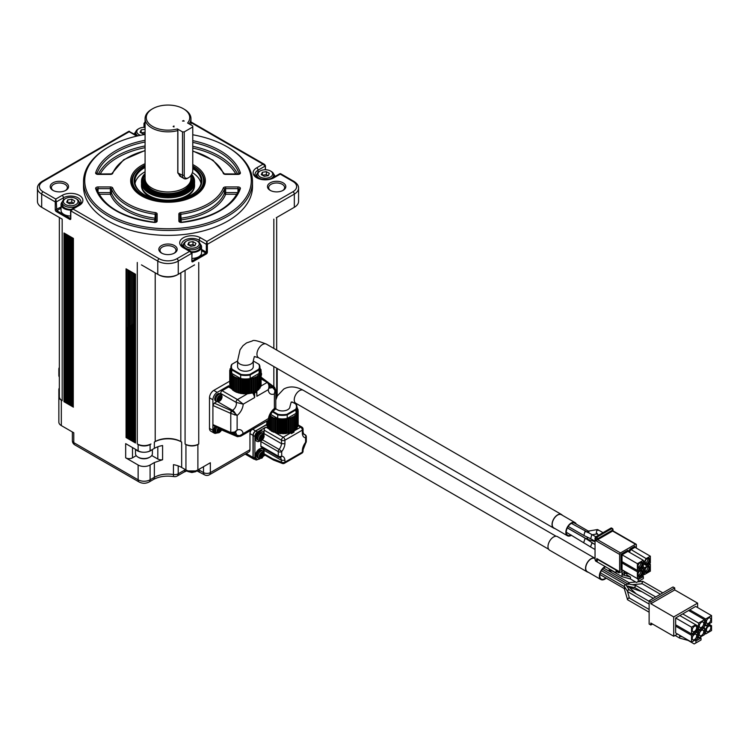 <?xml version="1.0" encoding="UTF-8"?>
<svg xmlns="http://www.w3.org/2000/svg" width="749" height="749" viewBox="0 0 749 749"><rect width="100%" height="100%" fill="white"/><g stroke="black" fill="none" stroke-linecap="round" stroke-linejoin="round"><path stroke-width="1.12" d="M280.613 173.684L279.883 173.684L280.248 174.133L280.613 173.684L293.926 181.38C297.147 183.477 298.701 185.743 298.57 188.177A14.484 8.361 -0 0 1 294.329 194.085L207.361 244.296L206.846 241.44L206.331 244.296L207.361 244.296L207.361 252.179L206.331 252.179L205.825 253.068L201.565 250.615M298.57 188.177L298.57 201.378A14.484 8.361 180 0 1 294.329 207.295L293.477 207.782A13.276 7.668 -0 0 0 293.496 207.773M276.297 217.706L294.329 207.295L294.329 194.085A1.929 1.114 60 0 0 292.962 191.725A12.555 7.247 180 0 0 292.962 181.473A1.929 1.114 -60 0 1 293.926 181.38M161.522 253.059A9.175 5.299 -0 0 0 174.498 253.059A9.175 5.299 -0 0 0 174.498 245.569A9.175 5.299 -0 0 0 161.522 245.569A9.175 5.299 -0 0 0 161.522 253.059L161.522 253.059M52.889 190.34L52.889 190.34A9.175 5.299 180 0 1 52.889 182.85A9.175 5.299 180 0 1 65.865 182.85A9.175 5.299 180 0 1 65.865 190.34A9.175 5.299 180 0 1 52.889 190.34M270.155 190.34A9.175 5.299 -0 0 0 283.131 190.34A9.175 5.299 -0 0 0 283.131 182.85A9.175 5.299 -0 0 0 270.155 182.85A9.175 5.299 -0 0 0 270.155 190.34L270.155 190.34M252.507 181.67L252.507 186.595A84.497 48.779 180 0 1 200.348 231.666A84.497 48.779 180 0 1 108.268 221.086A84.497 48.779 180 0 1 83.523 186.595L83.523 181.67A84.497 48.779 0 0 0 108.268 216.161A84.497 48.779 0 0 0 200.348 226.741A84.497 48.779 0 0 0 252.507 181.67A84.497 48.779 0 0 0 227.762 147.178A84.497 48.779 0 0 0 227.752 147.178L226.9 146.682A83.289 48.086 180 0 1 226.9 214.682A83.289 48.086 180 0 1 109.12 214.682A83.289 48.086 180 0 1 109.12 146.682A83.289 48.086 180 0 1 145.081 134.455M109.12 146.682L108.268 147.178A84.497 48.779 0 0 0 83.523 181.67M192.765 134.773A83.289 48.086 180 0 1 226.9 146.682L227.762 147.178M174.04 253.302A7.967 4.597 -0 0 0 175.978 250.297A7.967 4.597 -0 0 0 168.01 245.7A7.967 4.597 -0 0 0 160.043 250.297A7.967 4.597 -0 0 0 161.981 253.302M282.673 190.583A7.967 4.597 -0 0 0 284.611 187.578A7.967 4.597 -0 0 0 276.643 182.981A7.967 4.597 -0 0 0 268.676 187.578A7.967 4.597 -0 0 0 270.614 190.583M53.348 190.583A7.967 4.597 180 0 1 51.409 187.578A7.967 4.597 180 0 1 59.377 182.981A7.967 4.597 180 0 1 67.344 187.578A7.967 4.597 180 0 1 65.406 190.583M136.88 136.084A12.19 7.041 180 0 1 135.494 135.4L129.174 131.749L43.058 181.473A1.929 1.114 60 0 0 42.094 181.38L128.819 131.309L137.676 135.906M72.372 431.967L72.372 440.674A4.831 2.79 0 0 0 73.786 442.64L73.786 432.782L61.324 425.591A8.445 4.878 180 0 1 58.853 422.146L58.853 396.717A8.445 4.878 180 0 0 61.324 400.163L62.176 400.659L62.176 219.12L41.691 207.295A14.484 8.361 180 0 1 37.45 201.378L37.45 188.177A14.484 8.361 180 0 0 41.691 194.085A1.929 1.114 -60 0 1 43.058 191.725L55.772 199.065L62.092 195.414A12.19 7.041 180 0 1 79.328 195.414A12.19 7.041 180 0 1 79.328 205.366L73.018 209.018L159.134 258.733A12.555 7.247 0 0 0 176.886 258.733L189.609 251.392L183.29 247.75A1.929 1.114 -60 0 1 184.254 247.657C181.941 245.7 181.08 244.605 181.651 244.352A10.261 5.926 180 0 1 187.98 238.875A10.261 5.926 180 0 1 199.168 240.157A1.929 1.114 -60 0 1 200.526 237.798A12.19 7.041 0 0 0 183.29 237.798A12.19 7.041 0 0 0 183.29 247.75M145.081 122.293L143.986 123.37L145.081 121.918M41.691 207.295L41.691 194.085L55.267 201.921L55.772 199.065L56.287 201.921L55.267 201.921L55.267 209.804A1.451 0.833 -120 0 0 56.287 211.583L56.802 210.694L56.287 201.921L63.459 197.783L63.459 199.992M145.081 121.937L143.986 123.37L143.986 127.377M292.962 181.473L280.248 174.133L273.928 177.775A12.19 7.041 180 0 1 256.692 177.775A12.19 7.041 180 0 1 256.692 167.823L263.002 164.171L264.575 164.424L265.436 165.754L265.23 169.751M70.799 210.3L71.445 209.271L73.018 209.018L70.799 210.89L70.799 210.3M190.948 122.574L263.002 164.171L265.23 166.044L258.059 170.192A10.261 5.926 -0 0 0 255.053 174.377C253.789 175.163 255.812 176.708 261.129 179.011C265.642 179.91 269.584 179.47 272.964 177.682A1.929 1.114 -120 0 1 273.928 177.775M191.828 260.558L192.034 252.975L191.173 251.645L191.828 253.265L178.253 261.101L178.253 274.312A14.484 8.361 180 0 1 157.767 274.312L158.619 274.799A13.276 7.668 0 0 0 177.401 274.799L194.581 264.884M56.287 211.583L69.769 219.363A1.451 0.833 -120 0 0 70.799 218.774L70.799 210.89L157.767 261.101L157.767 274.312L141.449 264.884M191.978 260.895L191.828 253.265L189.609 251.392L191.173 251.645L184.254 247.657M145.081 163.675A37.338 21.552 -0 0 0 132.76 187.793A37.338 21.552 -0 0 0 141.608 195.929A37.338 21.552 -0 0 0 203.26 187.793A37.338 21.552 -0 0 0 192.765 164.546M110.375 186.95L110.375 188.636A1.208 0.693 180 0 1 111.554 189.179A57.935 33.452 0 0 0 155.006 214.261A1.208 0.693 180 0 1 155.942 214.944L155.942 221.938A1.208 0.983 0 0 1 157.15 221.077L157.15 213.961A2.416 1.395 0 0 0 155.277 212.604A56.727 32.75 180 0 1 112.725 188.036A2.416 1.395 0 0 0 110.375 186.95L98.044 186.95A2.416 1.395 0 0 0 95.675 188.608A73.627 42.506 0 0 0 154.285 222.444A2.416 1.395 -0 0 0 157.15 221.077M178.871 221.077A1.208 0.983 180 0 1 180.069 221.919L180.078 214.944A1.208 0.983 180 0 0 178.871 213.961L178.871 221.077A2.416 1.395 0 0 0 181.735 222.444A73.627 42.506 0 0 0 240.354 188.608A2.416 1.395 -0 0 0 237.976 186.95L225.646 186.95A2.416 1.395 -0 0 0 223.296 188.036A56.727 32.75 180 0 1 180.743 212.604A2.416 1.395 0 0 0 178.871 213.961M133.331 188.673A36.214 20.906 180 0 1 131.796 182.653L131.796 181.277A36.214 20.906 180 0 1 142.404 166.493A36.214 20.906 180 0 1 142.666 166.344M193.354 166.344A36.214 20.906 180 0 1 193.617 166.493A36.214 20.906 180 0 1 204.224 181.277L204.224 182.653A36.214 20.906 180 0 1 202.689 188.673M98.044 186.95L98.044 188.636L110.375 188.636L110.375 194.263A1.208 0.964 158.2 0 0 111.554 193.12A1.208 0.693 -0 0 0 110.375 192.577L98.185 192.577M99.065 194.263L110.375 194.263A59.143 34.145 0 0 0 154.734 219.869L155.006 218.202A57.935 33.452 180 0 1 111.554 193.12L111.554 189.179A1.208 0.964 -21.8 0 1 112.725 188.036M154.734 222.247L154.734 219.869A1.208 0.983 180 0 0 155.942 218.886A1.208 0.693 0 0 0 155.006 218.202L155.277 212.604M155.942 222.284L154.5 222.462M237.836 192.577L225.646 192.577L225.646 194.263L236.956 194.263M223.296 188.036A1.208 0.964 21.8 0 1 224.466 189.179L224.466 193.12A1.208 0.964 -158.2 0 0 225.646 194.263A59.143 34.145 0 0 1 181.286 219.869A1.208 0.983 0 0 1 180.078 218.886L180.078 222.284M225.646 186.95L225.646 192.577A1.208 0.693 180 0 0 224.466 193.12A57.935 33.452 180 0 1 181.015 218.202L181.286 222.247M180.743 212.604L181.015 218.202A1.208 0.693 -0 0 0 180.078 218.886M204.224 181.277A36.214 20.906 180 0 1 193.617 196.06A36.214 20.906 180 0 1 142.404 196.06A36.214 20.906 180 0 1 131.796 181.277M145.081 165.052A35.484 20.485 0 0 0 142.919 166.194A35.484 20.485 0 0 0 142.919 195.171A35.484 20.485 0 0 0 193.102 195.171A35.484 20.485 0 0 0 193.102 166.194A35.484 20.485 0 0 0 192.765 165.997M145.081 166.259A33.92 19.586 0 0 0 144.023 194.525A33.92 19.586 0 0 0 191.997 194.525A33.92 19.586 0 0 0 192.765 167.299M144.285 194.674A33.19 19.165 180 0 1 134.82 181.277A33.19 19.165 180 0 1 145.081 167.42M191.735 194.674A33.19 19.165 0 0 0 201.209 181.277A33.19 19.165 0 0 0 192.765 168.506M135.035 183.439A33.19 19.165 180 0 1 145.081 171.755M192.381 172.598A33.19 19.165 180 0 1 200.994 183.439M183.149 198.204A26.552 15.336 0 0 0 186.791 196.453A26.552 15.336 0 0 0 194.562 185.612L194.562 184.825A26.552 15.336 180 0 1 186.791 195.667A26.552 15.336 180 0 1 157.852 198.991A26.552 15.336 180 0 1 141.458 184.825A26.552 15.336 180 0 1 141.533 183.636M141.458 184.825L141.458 185.612A26.552 15.336 0 0 0 152.871 198.204M194.487 183.636A26.552 15.336 180 0 1 194.562 184.825M191.65 174.292A26.552 15.336 180 0 1 194.562 181.277L194.562 182.456A26.552 15.336 180 0 1 186.791 193.298A26.552 15.336 180 0 1 157.852 196.622A26.552 15.336 180 0 1 141.458 182.456L141.458 181.277A26.552 15.336 180 0 1 145.081 173.543M194.562 181.277A26.552 15.336 180 0 1 186.791 192.118A26.552 15.336 180 0 1 149.238 192.118A26.552 15.336 180 0 1 141.458 181.277M191.529 174.517A25.831 14.914 180 0 1 182.719 192.942A25.831 14.914 180 0 1 149.744 191.229A25.831 14.914 180 0 1 145.081 173.824M145.081 175.135A24.867 14.353 0 0 0 150.427 190.836A24.867 14.353 0 0 0 185.593 190.836A24.867 14.353 0 0 0 191.042 175.275M144.239 181.427A23.781 13.725 0 0 0 144.229 181.567A23.781 13.725 0 0 0 150.821 191.051M185.2 191.051A23.781 13.725 -0 0 0 191.791 181.567A23.781 13.725 -0 0 0 191.791 181.427M145.081 177.644A23.781 13.725 -0 0 0 144.229 181.277A23.781 13.725 -0 0 0 151.195 190.986A23.781 13.725 -0 0 0 177.11 193.954A23.781 13.725 -0 0 0 191.791 181.277A23.781 13.725 -0 0 0 190.948 177.644M145.091 179.226A23.05 13.313 -0 0 0 151.71 190.096A23.05 13.313 -0 0 0 177.99 192.68A23.05 13.313 -0 0 0 190.929 179.226M145.081 118.595A22.938 13.239 0 0 0 151.794 127.957A22.938 13.239 0 0 0 177.766 130.579L177.766 172.953L182.522 175.266L182.522 131.899L184.226 131.899L192.765 126.974L192.765 125.982L187.615 123.014A21.73 12.546 -0 0 0 183.374 108.736A21.73 12.546 -0 0 0 152.646 108.736L151.794 109.232A22.938 13.239 0 0 0 145.081 118.595L145.081 178.711A22.938 13.239 0 0 0 151.794 188.074A22.938 13.239 0 0 0 176.792 190.948A22.938 13.239 0 0 0 190.948 178.711L190.948 175.416M189.066 123.847A22.938 13.239 0 0 0 190.948 118.595A22.938 13.239 0 0 0 184.226 109.232L183.374 108.736M177.766 172.953L181.679 177.232M152.646 108.736A21.73 12.546 -0 0 0 152.646 126.478A21.73 12.546 0 0 0 177.373 128.931L177.766 130.579M177.878 129.774L177.878 172.579L179.854 176.165L184.02 178.58A7.247 4.185 120 0 0 187.643 178.215L188.495 177.728A6.039 3.483 -60 0 1 184.226 175.266L182.522 175.266A7.247 4.185 120 0 0 184.02 178.58M70.678 210.104A9.653 5.571 180 0 1 63.88 208.475A9.653 5.571 180 0 1 61.053 204.533L61.053 210.45A9.653 5.571 -0 0 0 63.88 214.392A9.653 5.571 0 0 0 70.584 216.021M192.034 258.396A9.653 5.571 0 0 0 201.565 252.825L201.565 246.908A9.653 5.571 180 0 1 191.941 252.488M138.134 465.017A8.445 4.878 0 0 0 150.09 465.017L150.09 479.8A8.445 4.878 0 0 1 138.134 479.8A4.831 2.79 -60 0 0 139.136 482.01L74.788 444.85A4.831 2.79 120 0 1 73.786 442.64L138.134 479.8L138.134 465.017L125.673 457.817A4.831 2.79 0 0 0 132.507 457.817L136.243 455.664M125.673 457.817L125.673 443.623L138.134 450.823A8.445 4.878 0 0 0 150.09 450.823L154.36 448.361A19.315 11.151 180 0 1 162.589 445.543L162.589 459.736L154.36 462.545L154.36 477.328A19.315 11.151 180 0 1 173.44 474.52A4.831 2.79 -0 0 0 178.206 473.808L185.078 469.838A9.653 5.571 180 0 1 185.434 469.651M137.282 444.017C141.833 446.151 146.392 446.151 150.942 444.017L150.09 444.513A8.445 4.878 180 0 1 138.134 444.513L137.282 444.017L137.282 262.487M126.066 268.816L135.485 274.256L135.485 442.987L126.066 437.538L126.057 268.816M73.402 407.138L63.974 401.698L63.974 232.967L73.402 238.407L73.262 406.941M277.083 368.424A8.445 4.878 180 0 1 277.177 369.117A8.445 4.878 180 0 1 276.671 370.774M277.177 369.117L277.177 394.545A8.445 4.878 180 0 1 276.961 395.631M276.671 369.117L276.671 396.717A9.653 5.571 180 0 1 275.791 399.048M59.349 370.774A8.445 4.878 180 0 1 58.853 369.117L58.853 375.427A8.445 4.878 0 0 0 59.349 377.084M58.853 369.117A8.445 4.878 180 0 1 59.349 367.469M59.349 387.963A8.445 4.878 -0 0 0 58.853 389.62A8.445 4.878 -0 0 0 59.349 391.268M72.69 359.305L72.69 237.995L72.69 406.529L72.082 406.258L72.101 237.658L72.082 406.258M185.939 444.513A8.445 4.878 180 0 0 197.886 444.513L198.738 444.017A9.653 5.571 180 0 1 185.078 444.017L185.939 444.513L185.939 469.941L181.67 467.479A19.315 11.151 -0 0 0 173.44 464.661L173.44 474.52A4.831 1.105 -80.4 0 0 173.993 476.598C165.941 475.475 159.06 476.458 153.358 479.538L149.088 482.01A4.831 2.79 60 0 0 150.09 479.8L154.36 477.328A4.831 2.79 60 0 1 153.358 479.538M276.671 395.06A8.445 4.878 180 0 1 277.149 396.315M203.513 466.693L203.513 472.6A4.831 2.79 0 0 0 210.347 472.6L210.347 462.742L197.886 469.941A8.445 4.878 180 0 1 185.939 469.941M249.951 449.737L210.347 472.6A4.831 2.79 60 0 1 209.345 474.81L248.949 451.947A4.831 2.79 -120 0 0 249.951 449.737L249.951 433.577A3.623 2.088 -60 0 1 251.439 430.029M254.707 459.231A3.623 2.088 -60 0 1 253.771 459.081A3.623 2.088 -60 0 1 253.022 457.424L253.022 435.347A3.623 2.088 -60 0 1 255.578 430.909L266.803 424.43M198.391 469.651A9.653 5.571 180 0 1 198.738 469.838L203.513 472.6A4.831 2.79 120 0 0 204.514 474.81L196.931 470.915M185.078 469.445L185.078 469.838A4.831 2.79 60 0 1 184.085 472.048L177.204 476.018A4.831 2.79 -120 0 0 178.206 473.808L178.206 465.887M62.176 400.659A9.653 5.571 180 0 1 59.349 396.717L59.349 217.482M127.246 327.613L127.096 438.025M128.416 326.929L128.294 270.108M129.596 326.255L129.474 270.782M130.775 325.572L130.635 440.066M131.955 324.888L131.815 440.749M133.135 324.214L132.985 441.423M134.305 323.531L134.183 273.507M155.212 441.554L154.36 442.05A19.315 11.151 -0 0 1 181.67 442.05L180.818 441.554A18.107 10.449 0 0 0 155.212 441.554L155.212 272.833M150.09 465.017L154.36 462.545M58.853 389.62L58.853 396.717A8.445 4.878 180 0 1 59.349 395.06M151.738 455.523L157.814 459.025A4.831 2.79 0 0 0 162.589 459.736M73.262 406.698L72.69 406.529M72.082 406.014L70.902 405.584L70.921 236.984L70.902 405.584M70.902 405.34L69.732 404.9L69.741 236.3L69.732 404.9M69.732 404.657L68.552 404.217L68.571 235.617M68.552 403.973L67.373 403.542L67.391 234.943M67.373 403.299L66.193 402.859L66.212 234.259L66.193 402.859M66.193 402.616L65.013 402.185L65.032 233.576M65.013 401.932L63.974 401.698M127.096 437.781L126.066 437.538M135.485 442.987L135.363 274.181M135.344 442.537L134.305 442.303M134.165 441.863L133.135 441.62M132.985 441.18L131.955 440.946M131.815 440.496L130.775 440.262M130.635 439.822L129.596 439.579M129.455 439.139L128.416 438.905M128.276 438.455L127.246 438.221M135.326 449.194A9.653 5.571 0 0 0 137.114 450.626A9.653 5.571 0 0 0 152.113 449.653M72.222 406.454L72.222 237.733M71.043 405.78L71.043 237.049M69.863 405.097L69.863 236.366M68.683 404.413L68.683 235.692M67.513 403.739L67.513 235.008M66.333 403.056L66.333 234.334M65.154 402.372L65.154 233.651M135.494 449.381L135.494 453.651A8.445 4.878 0 0 0 137.966 457.096A8.445 4.878 0 0 0 149.922 457.096A8.445 4.878 0 0 0 152.393 453.651L152.393 449.494M137.966 457.096L138.762 457.555A7.321 4.232 0 0 0 149.117 457.555L149.922 457.096M134.483 134.165A9.653 5.571 180 0 1 135.766 131.749M135.681 134.848A8.445 4.878 180 0 1 135.663 134.558L135.663 132.526A8.445 4.878 180 0 1 138.134 129.071L138.94 128.613A7.321 4.232 180 0 1 145.081 127.414M137.928 135.841A8.445 4.878 180 0 1 135.663 132.526M140.531 135.288A7.321 4.232 180 0 1 138.94 134.595A7.321 4.232 180 0 1 138.94 128.613M145.081 133.622L143.031 133.931L140.072 132.227L141.158 129.895L145.081 129.287M145.081 132.245L141.158 132.854L141.158 129.895M61.053 204.533A9.653 5.571 180 0 1 62.364 201.724M79.057 201.724A9.653 5.571 180 0 1 80.265 203.719M65.538 198.588A7.321 4.232 180 0 1 75.892 198.588A7.321 4.232 180 0 1 75.892 204.561A7.321 4.232 180 0 1 65.538 204.561A7.321 4.232 180 0 1 65.538 198.588L64.732 199.047A8.445 4.878 180 0 0 62.261 202.492A8.445 4.878 180 0 0 64.742 205.947A8.445 4.878 0 0 0 73.945 207.005A8.445 4.878 0 0 0 79.16 202.492L79.16 204.533A8.445 4.878 180 0 1 79.151 204.767M71.249 209.402A8.445 4.878 180 0 1 64.742 207.979A8.445 4.878 180 0 1 62.261 204.533L62.261 202.492M79.16 202.492A8.445 4.878 0 0 0 76.688 199.047L75.892 198.588L76.688 199.047M71.792 199.243L74.75 200.947L73.664 203.279L69.629 203.906L66.67 202.202L67.756 199.871L71.792 199.243L71.792 202.202L67.756 202.829L67.756 199.871M73.664 203.279L71.792 202.202M182.353 246.103A9.653 5.571 180 0 1 183.571 244.108M200.255 244.108A9.653 5.571 180 0 1 201.565 246.908M183.468 247.142A8.445 4.878 180 0 1 183.458 246.908L183.458 244.876A8.445 4.878 180 0 1 185.939 241.421L186.735 240.963A7.321 4.232 180 0 1 197.09 240.963L197.09 240.963A7.321 4.232 180 0 1 197.09 246.945A7.321 4.232 180 0 1 186.735 246.945A7.321 4.232 180 0 1 186.735 240.963M183.458 244.876A8.445 4.878 180 0 0 185.939 248.322A8.445 4.878 0 0 0 195.143 249.38A8.445 4.878 0 0 0 200.358 244.876L200.358 246.908A8.445 4.878 180 0 1 191.379 251.776M200.358 244.876A8.445 4.878 0 0 0 197.886 241.421L197.09 240.963L197.886 241.421M192.989 241.618L195.948 243.331L194.862 245.663L190.826 246.29L187.868 244.577L188.954 242.245L192.989 241.618L192.989 244.577L188.954 245.204L188.954 242.245M194.862 245.663L192.989 244.577M255.755 176.127A9.653 5.571 180 0 1 256.963 174.133M273.657 174.133A9.653 5.571 180 0 1 274.939 176.539M270.623 178.693A8.445 4.878 0 0 0 273.76 174.901L273.76 176.942A8.445 4.878 180 0 1 273.741 177.232M256.87 177.167A8.445 4.878 180 0 1 256.86 176.942L256.86 174.901A8.445 4.878 180 0 1 259.332 171.455L260.137 170.987A7.321 4.232 0 0 0 260.137 176.97A7.321 4.232 0 0 0 270.492 176.97A7.321 4.232 0 0 0 270.492 170.987L270.492 170.987A7.321 4.232 0 0 0 260.137 170.987M256.86 174.901A8.445 4.878 180 0 0 259.332 178.346A8.445 4.878 0 0 0 260.006 178.693M273.76 174.901A8.445 4.878 0 0 0 271.288 171.455L270.492 170.987L271.288 171.455M268.264 175.687L264.228 176.315L261.27 174.611L262.356 172.27L266.391 171.652L269.35 173.356L268.264 175.687L266.391 174.611L262.356 175.229L262.356 172.27M266.391 174.611L266.391 171.652M229.746 381.175L213.755 390.407A6.039 3.483 120 0 0 209.495 397.794L209.495 428.353A6.039 3.483 120 0 0 210.741 431.115L214.158 433.081A6.039 3.483 120 0 0 216.995 432.885M266.897 424.58L255.755 431.012A3.623 2.088 120 0 0 253.19 435.45L253.19 457.133A3.623 2.088 120 0 0 253.939 458.791L255.652 459.774A3.623 2.088 -60 0 1 254.894 458.116L254.894 436.433A3.623 2.088 -60 0 1 257.459 431.995L265.801 427.183A2.416 1.395 120 0 0 264.097 430.141L264.097 433.624A7.003 4.045 -60 0 1 263.994 434.439M231.301 388.516L228.614 386.961L228.614 385.772L217.173 392.382A6.039 3.483 120 0 0 212.903 399.769L212.903 430.319A6.039 3.483 120 0 0 214.158 433.081M228.614 385.772L230.374 386.793M221.358 430.366L221.873 430.076M231.375 433.484A1.929 1.095 -72.7 0 1 230.776 432.519L230.776 413.439L237.133 415.433L237.133 430.048L234.68 432.978L231.375 433.484L213.362 425.516L212.903 424.608L230.477 432.407A1.929 0.964 113.9 0 0 230.87 433.287A1.929 0.964 113.9 0 0 231.123 433.325M215.066 426.275A4.831 2.79 120 0 0 214.757 432.332A4.831 2.79 120 0 0 215.029 432.463M230.477 413.289L230.776 413.439A1.929 0.815 -60 0 1 232.124 411.098L231.647 410.827A1.929 0.964 113.9 0 0 230.477 413.289L212.903 405.49L214.28 403.112L216.798 401.661M220.992 394.349A5.43 3.136 120 0 0 220.824 393.525L236.188 402.391L243.191 404.16L254.641 397.55L254.641 393.019L256.86 391.736L256.86 396.268L256.86 394.845L256.86 396.268L268.311 389.658C269.415 386.643 269.05 384.228 267.196 382.421L260.783 386.119M228.614 386.961L222.125 390.706A1.929 1.114 120 0 0 220.824 393.525M248.499 393.618L247.629 393.712A11.825 6.825 180 0 1 246.309 393.815M245.831 393.834A11.825 6.825 180 0 1 243.771 393.768M243.2 393.712A11.825 6.825 180 0 1 241.478 393.45M240.457 393.206A11.825 6.825 180 0 1 239.493 392.916M253.958 392.036L254.304 396.324A4.831 2.79 -120 0 0 252.413 392.841L251.308 393.169M250.981 393.244L248.921 393.571M291.52 431.752L290.912 432.098L291.427 432.978L293.992 431.508L293.992 432.107L291.427 433.587A2.416 1.395 -120 0 0 290.659 432.931L289.975 432.538M257.862 459.362L257.459 459.596A3.623 2.088 -60 0 1 255.652 459.774M265.099 455.186L263.442 456.141M221.573 429.945L237.452 436.695A1.929 1.095 -72.7 0 1 236.843 435.731L236.375 435.534A1.929 1.245 113.1 0 0 236.984 436.517A1.929 1.245 113.1 0 0 237.246 436.583M216.751 432.782A4.831 2.79 -60 0 1 215.272 432.632A4.831 2.79 -60 0 1 215.609 426.518M230.477 432.407L234.54 432.07A1.929 0.496 52.1 0 0 235.326 432.529A4.831 2.79 60 0 1 234.952 432.828A4.831 2.79 60 0 1 234.849 432.885M236.843 435.731L239.839 435.618A1.929 0.637 59.6 0 0 240.794 436.171L243.06 433.231A10.261 5.926 120 0 0 237.133 430.048L234.54 432.07M254.304 396.324L254.641 397.55M222.125 390.706L237.48 399.573L243.191 404.16A10.261 5.926 120 0 1 237.133 415.433L235.326 413.598A1.929 0.918 120 0 1 234.54 414.965M231.31 374.584L231.301 388.759L232.48 389.208L232.611 390.023L236.216 392.148L240.822 393.478L245.934 393.871L251.243 393.225L255.643 391.68L258.939 389.405L258.845 374.5L260.062 373.891L259.763 373.152L260.783 372.478L260.278 371.729L261.101 371.017L259.912 367.778M258.939 388.581L260.062 388.085L260.053 373.92M260.062 387.121L260.783 386.671L260.764 372.534M260.783 385.492L261.064 371.092L261.055 385.295M230.935 368.283L230.065 368.817L230.57 369.557L229.746 370.278L230.467 371.008L229.849 371.747L229.849 385.941L230.374 386.325M230.392 373.236L230.374 387.383L231.301 387.87M274.368 387.167A1.929 1.245 126.9 0 0 274.181 386.971A1.929 1.245 126.9 0 0 273.029 386.943L273.432 387.242A1.929 1.095 -47.3 0 1 274.565 387.289L269.069 383.132M274.733 409.843L275.791 408.139L274.377 408.542L274.377 393.937L275.791 390.304M231.806 433.587L236.375 435.534L236.375 434.804A4.831 2.79 -0 0 0 239.839 435.618L268.442 418.579A10.261 5.926 120 0 1 274.377 408.542L274.555 409.965C271.718 412.053 270.108 414.852 269.715 418.345L268.751 420.039A1.929 1.929 -60 0 0 269.715 418.373L269.715 418.373A4.831 2.79 -0 0 0 269.715 418.345L268.442 418.579L268.76 420.03L240.794 436.171M261.017 440.674A2.416 1.395 120 0 0 260.877 441.554L260.877 446.095A2.416 1.395 120 0 0 261.373 447.2L278.787 457.255A2.416 1.395 120 0 0 279.115 457.358A2.416 1.91 96.4 0 0 279.723 457.564L280.079 457.667A7.003 4.045 120 0 1 281.502 460.354L281.502 462.17L272.833 458.837L273.563 460.064L282.345 463.444A2.416 1.601 -68.9 0 1 281.502 462.17A2.416 1.395 0 0 0 284.92 462.17L284.92 460.27L281.502 460.354L264.097 450.308L264.097 452.471M264.144 454.25A2.416 1.395 120 0 0 264.594 454.896L273.432 459.998M263.517 448.436A7.003 4.045 -60 0 1 264.097 450.308M284.92 460.27A9.419 5.44 120 0 0 281.699 456.15L281.699 451.61A2.416 0.477 -141.7 0 0 279.115 449.437A7.003 4.045 120 0 0 281.502 443.68L284.92 443.764L284.92 440.187A2.416 1.395 -120 0 0 283.216 437.229A2.416 1.395 120 0 0 281.502 440.187L264.097 430.141M291.427 432.978L291.427 433.587M293.992 431.508L293.655 430.75M293.88 431.078L300.649 427.164A2.416 1.395 -60 0 1 301.856 427.052L298.149 424.908M235.252 432.323L235.795 432.482L234.596 433.034M215.937 426.658A4.222 2.444 120 0 0 215.572 432.107L217.425 432.988L219.185 432.632L221.826 429.271M232.124 411.098L235.326 413.598A4.831 2.79 60 0 0 232.536 410.312L231.647 410.827L214.28 403.112M273.432 387.242L274.93 390.735L274.377 393.937A10.261 5.926 120 0 1 268.311 389.658L269.762 386.456L268.161 382.327A1.929 1.114 120 0 0 267.196 382.421L261.101 378.91M229.915 386.035L229.915 371.841L230.776 372.45L230.374 373.189L231.497 373.835L231.31 374.547L234.259 376.981L241.094 379.331L250.981 379.088L257.431 376.466L257.45 390.613M257.441 376.475L257.562 375.736L258.864 375.315L258.798 389.536M258.864 375.315L258.939 389.405M230.935 367.272L230.935 367.778M231.31 374.547L231.301 388.759M275.716 391.184A1.929 0.496 -172.1 0 0 274.93 390.735A4.831 2.79 -120 0 0 272.14 387.448A5.43 3.136 -60 0 1 269.771 387.87M274.555 409.965A4.831 2.79 -120 0 0 274.93 409.666A1.929 1.91 -60 0 0 275.716 408.299M262.375 439.766L279.115 449.437A2.416 1.395 120 0 0 278.282 451.61L260.877 441.554M297.83 425.544L300.649 427.164A2.416 1.395 60 0 1 302.353 430.123L302.353 433.081A2.416 1.395 0 0 0 303.064 432.098L303.064 429.14A2.416 1.395 180 0 1 302.353 430.123L284.92 440.187A2.416 1.395 180 0 1 281.502 440.187L281.502 443.68L264.097 433.624M260.877 446.095L278.282 456.15A2.416 1.395 120 0 0 278.787 457.255A2.416 2.416 0 0 0 279.723 457.564A2.416 1.91 96.4 0 0 281.699 456.15A2.416 1.395 180 0 1 278.282 456.15L278.282 451.61A2.416 1.395 0 0 0 281.699 451.61A9.419 5.44 120 0 0 284.92 443.764M295.977 428.503L297.1 427.997L297.091 413.841M265.801 427.183L269.518 429.13L271.503 431.199L277.87 433.39L285.538 433.615L290.593 432.473L295.977 429.317L295.977 415.171M267.421 427.295L267.421 420.807L267.421 427.295L268.348 427.791M266.925 421.088L266.897 425.853L267.421 426.247M297.83 425.404L298.149 410.929L296.95 407.69M297.1 427.033L297.83 426.584L297.812 412.446M302.353 433.081A9.419 5.44 120 0 0 305.592 437.809A2.416 1.395 0 0 0 306.304 436.826A2.416 2.416 0 0 0 305.096 434.729A2.416 1.395 120 0 0 304.768 434.626L303.392 433.83M301.856 453.211A2.416 1.395 -120 0 0 302.353 452.106L284.92 462.17A2.416 1.395 -120 0 1 284.423 463.275L301.856 453.211A2.416 2.416 0 0 0 303.064 451.123L303.064 449.84A2.416 1.395 180 0 1 302.353 450.823L302.353 452.106A2.416 1.395 0 0 0 303.064 451.123M253.274 360.981L259.107 364.351A14.484 8.361 180 0 1 259.912 367.094L259.912 370.643A14.484 8.361 180 0 1 259.107 373.395L250.175 378.545L250.175 374.996A14.484 8.361 180 0 1 240.672 374.996L240.672 378.545A14.484 8.361 0 0 0 250.175 378.545M240.672 378.545L231.741 373.395A14.484 8.361 180 0 1 230.935 370.643L230.935 367.094A14.484 8.361 -0 0 0 231.741 369.847L231.741 373.395M262.478 448.932A5.795 3.342 120 0 0 262.234 448.763A5.795 3.342 120 0 0 256.439 452.106A5.795 3.342 120 0 0 256.439 458.8A5.795 3.342 120 0 0 256.71 458.922M262.478 431.19A5.795 3.342 120 0 0 262.234 431.021A5.795 3.342 120 0 0 256.439 434.364A5.795 3.342 120 0 0 256.439 441.058A5.795 3.342 120 0 0 256.71 441.18M303.064 449.84L305.789 442.856A2.416 0.477 -141.7 0 0 305.592 442.35A9.419 5.44 120 0 0 302.353 450.823M306.304 436.826L306.304 441.367A2.416 1.395 180 0 1 305.592 442.35L305.592 437.809A2.416 1.91 -83.6 0 0 304.768 434.626A7.003 4.045 120 0 1 303.804 434.317L303.064 432.098M270.146 415.948L273.488 417.961L278.132 419.243L288.028 419.009L294.479 416.388L297.1 413.804L296.801 413.064L297.83 412.39L297.316 411.65L298.093 411.014L298.093 425.207M295.986 415.124L295.977 429.317M295.911 415.236L295.836 429.449M294.488 416.388L294.497 430.535M221.863 428.849L220.393 428.924L219.457 430.553L220.328 431.059A11.141 6.432 60 0 1 220.131 431.845L220.122 431.873A3.417 1.975 -60 0 1 219.523 432.304A3.417 1.975 -60 0 1 218.923 432.557L218.923 432.557A3.38 1.957 -60 0 1 217.219 431.546L217.182 431.555A3.417 1.975 -60 0 1 217.144 430.432A3.417 1.975 -60 0 1 217.182 430.169L217.219 430.16A3.38 1.957 -60 0 1 218.39 427.745M259.107 373.395L259.107 369.847L250.175 374.996L249.913 374.36L258.686 369.294A14.006 8.08 0 0 0 258.686 364.108M240.935 374.36L240.672 374.996L231.741 369.847L232.162 369.294L240.935 374.36A14.006 8.08 -0 0 0 249.913 374.36M232.162 369.294A14.006 8.08 180 0 1 232.162 364.108L231.741 364.351A14.484 8.361 -0 0 0 230.935 367.094M259.912 367.094A14.484 8.361 180 0 1 259.107 369.847L258.686 369.294M260.137 458.622A5.795 3.342 -60 0 1 256.954 459.09A5.795 3.342 -60 0 1 256.954 452.405A5.795 3.342 -60 0 1 262.749 449.054A5.795 3.342 -60 0 1 263.948 451.713A5.795 3.342 -60 0 1 263.938 452.05M260.137 440.88A5.795 3.342 -60 0 1 256.954 441.348A5.795 3.342 -60 0 1 256.954 434.663A5.795 3.342 -60 0 1 262.749 431.312A5.795 3.342 -60 0 1 263.948 433.971A5.795 3.342 -60 0 1 263.938 434.308M296.145 413.308L295.724 409.216A14.006 8.08 0 0 0 295.724 404.029L296.145 404.273A14.484 8.361 180 0 1 296.95 407.016L296.95 410.564A14.484 8.361 180 0 1 296.145 413.308L287.223 418.457L287.223 414.909A14.484 8.361 180 0 1 277.71 414.909L277.71 418.457L270.754 414.44M277.71 418.457A14.484 8.361 0 0 0 287.223 418.457M218.933 431.19L217.622 430.432L217.182 431.555M219.457 430.553L220.122 431.873M219.466 428.222A1.545 0.889 -60 0 1 218.371 430.104A1.545 0.889 -60 0 1 217.472 430.085M220.328 431.059L221.264 429.43A11.141 6.432 -0 0 0 221.564 429.158M219.129 431.752L218.193 431.209L219.129 431.752A11.141 6.432 60 0 1 218.933 432.538M217.322 430.703L218.193 431.209A11.141 6.432 180 0 1 217.219 431.546M219.111 428.072A11.141 6.432 60 0 1 219.129 428.203L218.193 429.823A11.141 6.432 180 0 1 217.219 430.16M232.162 364.108L237.583 360.981M262.993 451.01L261.963 450.411A4.222 2.444 120 0 0 257.74 452.855A4.222 2.444 120 0 0 257.74 457.733L258.77 458.332L261.513 458.163C261.804 458.585 262.656 457.396 264.069 454.596L262.993 451.01A4.222 2.444 120 0 0 260.886 451.226A4.222 2.444 120 0 0 258.124 454.943A4.222 2.444 120 0 0 258.77 458.332M262.993 433.268L261.963 432.679A4.222 2.444 120 0 0 257.74 435.113A4.222 2.444 120 0 0 257.74 439.991L258.77 440.59L261.513 440.421C261.804 440.852 262.656 439.663 264.069 436.864L262.993 433.268A4.222 2.444 120 0 0 260.886 433.484A4.222 2.444 120 0 0 258.124 437.201A4.222 2.444 120 0 0 258.77 440.59M296.95 407.016A14.484 8.361 180 0 1 296.145 409.759L287.223 414.909L286.961 414.272L295.724 409.216M272.879 411.332L277.973 414.272L277.71 414.909L272.411 411.856M216.611 401.558L215.572 400.968A4.222 2.444 -60 0 1 214.926 397.579A4.222 2.444 -60 0 1 217.687 393.852A4.222 2.444 -60 0 1 219.794 393.646L220.833 394.246A4.222 2.444 120 0 0 218.717 394.451A4.222 2.444 120 0 0 215.965 398.178A4.222 2.444 120 0 0 216.611 401.558L220.496 400.453C222.434 397.906 222.547 395.837 220.833 394.246M239.877 369.903A7.846 4.531 -0 0 0 248.425 370.886A7.846 4.531 -0 0 0 253.274 366.701L253.274 360.793A7.846 4.531 0 0 1 250.971 363.995A7.846 4.531 0 0 1 239.877 363.995A7.846 4.531 0 0 1 237.583 360.793L237.583 366.701A7.846 4.531 -0 0 0 239.877 369.903M292.091 401.923L295.724 404.029M277.973 414.272A14.006 8.08 0 0 0 286.961 414.272M261.691 452.349A3.417 1.975 -60 0 1 262.29 452.087L262.29 452.124A3.38 1.957 -60 0 1 264.013 453.117L264.032 453.098A3.417 1.975 -60 0 1 264.032 454.474L262.553 454.549L261.616 456.178L262.29 457.499A3.417 1.975 -60 0 1 261.691 457.929A3.417 1.975 -60 0 1 261.092 458.182L261.101 458.163A3.38 1.957 -60 0 1 259.379 457.171L259.351 457.18A3.417 1.975 -60 0 1 259.304 456.057A3.417 1.975 -60 0 1 259.351 455.795L259.379 455.785A3.38 1.957 -60 0 1 261.101 452.808L261.092 452.78A3.417 1.975 -60 0 1 261.298 452.611A3.417 1.975 -60 0 1 261.691 452.349M261.616 456.178L262.487 456.684L263.433 455.055A11.141 6.432 0 0 0 264.013 454.493L264.032 454.474M262.487 456.684A11.141 6.432 60 0 1 262.29 457.47L262.29 457.499M261.691 434.607A3.417 1.975 -60 0 1 262.29 434.345L262.29 434.383A3.38 1.957 -60 0 1 264.013 435.375L264.032 435.356A3.417 1.975 -60 0 1 264.032 436.733L262.553 436.817L261.616 438.437L262.29 439.757A3.417 1.975 -60 0 1 261.691 440.187A3.417 1.975 -60 0 1 261.092 440.449L261.101 440.421A3.38 1.957 -60 0 1 259.379 439.429L259.351 439.438A3.417 1.975 -60 0 1 259.304 438.315A3.417 1.975 -60 0 1 259.351 438.062L259.379 438.053A3.38 1.957 -60 0 1 261.101 435.075L261.092 435.038A3.417 1.975 -60 0 1 261.298 434.869A3.417 1.975 -60 0 1 261.691 434.607M261.616 438.437L262.487 438.942L263.433 437.313A11.141 6.432 -0 0 0 264.013 436.751L264.032 436.733M262.487 438.942A11.141 6.432 60 0 1 262.29 439.729L262.29 439.757M275.744 408.523A7.481 4.316 180 0 0 287.756 409.675A7.481 4.316 0 0 0 289.947 406.623L291.211 402.054L295.799 403.243A7.481 4.316 -60 0 1 294.245 399.816A7.481 4.316 120 0 1 299.534 390.65A7.481 4.316 120 0 1 303.279 390.285L556.104 536.247M221.854 396.343A3.38 1.957 -60 0 0 220.131 395.35A11.141 6.432 60 0 1 220.328 396.371L221.264 396.914A11.141 6.432 0 0 0 221.854 396.343L221.863 396.324A3.417 1.975 -60 0 1 221.863 397.71L220.393 397.785L219.457 399.414L220.122 400.724A3.417 1.975 -60 0 1 219.523 401.155A3.417 1.975 -60 0 1 218.923 401.417L218.933 401.389A11.141 6.432 -120 0 0 219.129 400.603L218.193 400.06A11.141 6.432 180 0 1 217.219 400.397L217.182 400.406A3.417 1.975 -60 0 1 217.144 399.292A3.417 1.975 -60 0 1 217.182 399.03L217.219 399.02A11.141 6.432 -0 0 0 218.193 398.683L219.129 397.054A11.141 6.432 -120 0 0 218.933 396.043L218.923 396.006A3.417 1.975 -60 0 1 219.129 395.847A3.417 1.975 -60 0 1 219.523 395.575A3.417 1.975 -60 0 1 220.122 395.322L219.373 396.258L220.683 397.017M221.863 397.71L221.854 397.728A11.141 6.432 180 0 1 221.264 398.29L220.328 399.919A11.141 6.432 60 0 1 220.131 400.706A3.38 1.957 -60 0 0 221.854 397.728M261.101 373.835A11.141 6.432 0 0 0 261.457 373.479L261.467 373.461A3.417 1.975 -60 0 1 261.467 374.837L261.457 374.865A11.141 6.432 180 0 1 261.101 375.212M261.101 456.806L259.791 456.057L259.351 457.18M262.29 452.087L261.532 453.033L262.843 453.791M261.158 453.079A1.545 0.889 -60 0 1 261.579 454.25A1.545 0.889 -60 0 1 260.54 455.729A1.545 0.889 -60 0 1 259.641 455.71M264.013 453.117A11.141 6.432 180 0 1 263.433 453.679L262.487 453.136A11.141 6.432 -120 0 0 262.29 452.124M263.433 453.679L261.616 452.63M261.298 457.377L260.362 456.834L261.298 457.377A11.141 6.432 60 0 1 261.101 458.163M259.482 456.328L260.362 456.834A11.141 6.432 180 0 1 259.379 457.171M261.101 452.808A11.141 6.432 60 0 1 261.298 453.828L260.362 455.448A11.141 6.432 180 0 1 259.379 455.785M261.101 439.073L259.791 438.315L259.351 439.438M262.29 434.345L261.532 435.291L262.843 436.049M261.158 435.338A1.545 0.889 -60 0 1 261.579 436.508A1.545 0.889 -60 0 1 260.54 437.987A1.545 0.889 -60 0 1 259.641 437.968M264.013 435.375A11.141 6.432 180 0 1 263.433 435.937L262.487 435.394A11.141 6.432 -120 0 0 262.29 434.383M263.433 435.937L261.616 434.888M261.298 439.635L260.362 439.092L261.298 439.635A11.141 6.432 60 0 1 261.101 440.421M259.482 438.586L260.362 439.092A11.141 6.432 180 0 1 259.379 439.429M261.101 435.075A11.141 6.432 60 0 1 261.298 436.087L260.362 437.716A11.141 6.432 180 0 1 259.379 438.053M218.933 400.041L217.622 399.283L217.182 400.406M218.998 396.305A1.545 0.889 -60 0 1 219.42 397.476A1.545 0.889 -60 0 1 218.371 398.964A1.545 0.889 -60 0 1 217.472 398.936M219.457 395.865L221.264 396.914M219.129 400.603L217.322 399.563M554.747 528.448A7.846 4.531 -60 0 1 553.661 528.092A7.846 4.531 -60 0 1 552.968 527.521A7.846 4.531 -60 0 1 554.063 518.383A7.846 4.531 -60 0 1 561.507 514.507A7.846 4.531 -60 0 1 562.19 515.078A7.846 4.531 -60 0 1 562.349 515.275M571.496 535.235A7.602 4.391 -60 0 1 567.433 535.769L553.773 527.886A7.602 4.391 -60 0 1 553.108 527.333A7.602 4.391 -60 0 1 554.166 518.467A7.602 4.391 -60 0 1 561.385 514.713L575.035 522.596A7.602 4.391 -60 0 1 575.709 523.158A7.602 4.391 -60 0 1 576.281 524.122M588.255 572.236A7.846 4.531 -60 0 1 587.169 571.89L549.616 550.206A7.846 4.531 -60 0 1 549.616 541.143A7.846 4.531 -60 0 1 557.462 536.621L595.015 558.295A7.846 4.531 -60 0 1 595.043 558.314M567.433 535.769A7.602 4.391 -60 0 1 566.759 535.217A7.602 4.391 -60 0 1 567.826 526.35A7.602 4.391 -60 0 1 575.035 522.596M587.169 571.89A7.846 4.531 -60 0 1 587.169 562.827A7.846 4.531 -60 0 1 595.015 558.295M571.075 534.992A7.003 4.045 -60 0 1 567.733 535.245A7.003 4.045 -60 0 1 567.733 527.165A7.003 4.045 -60 0 1 574.736 523.12A7.003 4.045 -60 0 1 575.279 523.56L574.08 522.868M588.358 531.097L575.372 523.598A2.125 1.226 120 0 0 575.279 523.56M606.184 578.134A7.602 4.391 -60 0 1 600.951 579.567L587.291 571.674A7.602 4.391 -60 0 1 587.291 562.902A7.602 4.391 -60 0 1 594.893 558.511L595.043 558.595M587.235 532.38L588.208 531.125L597.44 529.552L596.953 529.88L598.151 530.414M587.731 531.453L588.92 531.987M595.043 541.611L587.094 539.224L567.377 527.83M587.731 538.868L587.001 538.269L587.356 537.145M600.951 579.567A7.602 4.391 -60 0 1 599.865 573.21A7.602 4.391 -60 0 1 605.155 566.553M610.079 570.766A7.602 4.391 -60 0 1 609.929 571.646M596.232 533.091L597.43 533.625L596.232 533.091L596.953 529.88M605.838 577.928A7.003 4.045 -60 0 1 601.25 579.043A7.003 4.045 -60 0 1 600.37 572.845A7.003 4.045 -60 0 1 605.651 566.834M609.686 570.551A7.003 4.045 -60 0 1 609.583 571.44M583.78 542.332L584.96 538.821L585.999 538.709L595.043 544.617M590.708 538.737L583.874 535.488L584.829 531.846L585.905 531.753M595.043 549.523L590.549 546.92L591.757 543.437L592.805 543.325M590.736 538.756L591.626 535.086L592.656 534.964L595.848 536.799M626.108 584.969L627.447 583.724M628.055 584.51C628.28 582.834 628.683 582.404 629.244 583.199M635.658 581.992L628.991 582.647M625.115 588.658L624.16 588.171L624.741 587.207M649.13 612.205L627.568 599.752L624.16 588.171M634.796 595.773L649.13 604.05L627.737 591.691L624.16 586.055C624.788 584.651 625.499 584.445 626.304 585.446M601.419 570.672L625.911 584.81L629.254 589.837M617.569 570.972L616.043 571.852A1.208 0.693 60 0 1 615.79 572.405A1.208 0.693 60 0 1 615.191 572.339L595.558 561.01L595.558 560.318M595.558 560.224A1.208 0.693 -60 0 1 595.296 560.168A1.208 0.693 -60 0 1 595.043 559.615L595.043 538.241A1.208 0.693 -60 0 1 595.904 536.761L610.922 528.092A1.208 0.693 -60 0 1 611.53 528.036L612.382 528.522A1.208 0.693 120 0 0 611.774 528.588A1.208 0.693 60 0 1 612.626 530.067L597.608 538.737A1.208 0.693 180 0 1 595.904 538.737L595.904 540.703L597.608 539.72L597.608 538.737A1.208 0.693 -120 0 0 597.356 537.894A1.208 0.693 -120 0 0 596.756 537.258A1.208 0.693 120 0 0 595.904 538.737L595.043 538.241M635.124 587.768L634.637 587.122L635.976 585.559L655.731 596.962M642.361 583.761L641.94 583.181L642.885 581.383L662.79 592.88M629.141 587.216L642.033 591.785L653.362 598.329L634.974 587.712M627.353 599.481L628.533 597.983L629.469 598.273M627.465 591.438L628.289 589.678L629.357 589.997M609.218 568.894L609.218 570.27L610.922 571.262L610.922 570.27L622.016 576.683L622.016 571.356L623.402 570.56L620.481 572.245A1.208 0.693 -60 0 1 619.882 572.302A1.208 0.693 -60 0 1 619.629 571.749L619.629 554.41A1.208 0.693 -60 0 1 620.481 552.931L597.608 539.72L612.626 531.05L612.626 530.067A1.208 0.693 0 0 0 612.982 529.571A1.208 1.208 0 0 0 612.382 528.522A1.208 0.693 120 0 1 612.626 529.075M615.79 572.405L617.504 571.421A1.208 0.693 -120 0 0 617.728 571.066M597.262 559.157A1.208 0.693 -60 0 1 597.009 559.1A1.208 0.693 -60 0 1 596.756 558.548L596.756 560.598A1.208 0.693 120 0 0 597.009 561.151A1.208 0.693 120 0 0 597.262 561.207L597.262 559.25M616.043 571.852L616.043 570.092M612.982 529.571L612.982 530.844L636.107 544.195A1.208 0.693 120 0 1 636.36 544.748L636.36 548.118M619.46 572.058L619.46 572.245A1.208 0.693 60 0 1 619.208 572.798A1.208 0.693 60 0 1 618.608 572.742L616.914 571.759M636.107 544.195A1.208 0.693 120 0 0 635.508 544.251L620.481 552.931M642.511 575.681L643.354 576.58L643.354 578.556L636.528 582.497L630.471 578.996L630.471 577.02L623.177 575.026L624.919 574.015A1.208 0.693 60 0 1 624.067 572.545L624.067 570.944M630.471 577.02L626.801 574.904L627.156 572.732M626.801 573.921L624.067 572.339M611.774 570.766L610.922 571.262M630.471 578.996L622.016 576.683M623.177 575.026L622.016 573.725L624.067 572.545M630.078 548.98L646.162 558.614L650.347 556.198L634.983 547.322L634.983 546.143L634.983 547.322L634.983 546.143L630.078 548.98L628.486 551.732M621.005 570.354L622.026 569.764L637.39 578.64L637.39 571.833L621.005 562.377L621.005 570.354L622.026 569.764L621.005 570.354M621.005 562.199L622.026 561.61L637.39 570.476L637.39 563.679L621.005 554.213L621.005 562.199L622.026 561.61L621.005 562.199M644.458 567.751L650.347 564.353L650.347 571.159L644.458 574.558L644.458 567.751L643.279 567.077L643.279 560.271L627.915 551.404L627.915 550.225L627.915 551.404L627.915 550.225L621.005 554.213M638.232 581.505L638.232 579.539L637.39 578.631L643.279 575.232L643.279 568.435L637.39 571.833M630.63 574.736L626.801 572.938M650.347 556.198L650.347 562.995L646.162 565.411L643.279 563.744M644.458 564.428L644.458 561.563L643.279 560.889M644.458 561.563L646.162 558.614M644.458 574.558L643.279 573.874M650.347 564.353L649.168 563.679M643.279 568.435L642.099 567.751M643.279 567.077L637.39 570.476M643.279 560.271L637.39 563.679M649.13 600.773L649.13 624.029L650.844 625.012L650.844 623.046L673.716 636.247L673.716 616.933L650.844 603.722L650.844 601.756L649.13 600.773L673.033 586.973L674.737 587.956L650.844 601.756M643.354 576.58L638.232 579.539M647.398 564.156A3.502 2.022 -60 0 1 645.142 563.772A3.502 2.022 -60 0 1 647.398 558.436A3.502 2.022 -60 0 1 648.419 558.099A3.502 2.022 -60 0 1 649.823 560.495A3.502 2.022 -60 0 1 647.398 564.156M647.398 572.311A3.502 2.022 -60 0 1 645.142 571.936A3.502 2.022 -60 0 1 647.398 566.6A3.502 2.022 -60 0 1 648.419 566.263A3.502 2.022 -60 0 1 649.823 568.66A3.502 2.022 -60 0 1 647.398 572.311M640.339 576.393A3.502 2.022 -60 0 1 638.082 576.018A3.502 2.022 -60 0 1 640.339 570.682A3.502 2.022 -60 0 1 641.35 570.345A3.502 2.022 -60 0 1 642.754 572.742A3.502 2.022 -60 0 1 640.339 576.393M640.339 568.229A3.502 2.022 -60 0 1 638.082 567.854A3.502 2.022 -60 0 1 640.339 562.518A3.502 2.022 -60 0 1 641.35 562.181A3.502 2.022 -60 0 1 642.754 564.577A3.502 2.022 -60 0 1 640.339 568.229M677.536 634.038L673.716 636.247M652.548 624.029L650.844 625.012M697.609 607.551L697.609 603.132L674.737 589.931L674.737 587.956M648.091 558.155A3.136 1.816 -60 0 1 648.456 558.286A3.136 1.816 -60 0 1 649.111 559.718A3.136 1.816 -60 0 1 646.893 563.566A3.136 1.816 -60 0 1 645.32 563.716A3.136 1.816 -60 0 1 645.029 563.463M648.091 566.31A3.136 1.816 -60 0 1 648.456 566.441A3.136 1.816 -60 0 1 649.111 567.882A3.136 1.816 -60 0 1 646.893 571.721A3.136 1.816 -60 0 1 645.32 571.88A3.136 1.816 -60 0 1 645.029 571.627M641.022 570.392A3.136 1.816 -60 0 1 641.387 570.523A3.136 1.816 -60 0 1 642.043 571.955A3.136 1.816 -60 0 1 639.824 575.803A3.136 1.816 -60 0 1 638.251 575.962A3.136 1.816 -60 0 1 637.961 575.709M641.022 562.227A3.136 1.816 -60 0 1 641.387 562.359A3.136 1.816 -60 0 1 642.043 563.8A3.136 1.816 -60 0 1 639.824 567.639A3.136 1.816 -60 0 1 638.251 567.798A3.136 1.816 -60 0 1 637.961 567.545M697.609 603.132L673.716 616.933M675.654 626.155L675.654 632.952L691.524 642.118L691.524 635.321L675.654 626.155L675.654 624.788L691.524 633.954L691.524 627.156L695.709 624.741L679.83 615.575L675.654 617.991L675.654 624.788M682.723 613.908L688.612 610.51L704.481 619.676L698.592 623.074L682.723 613.908L679.83 615.575M688.612 610.51L695.671 606.428L711.55 615.594L705.661 618.992L689.782 609.836M675.083 635.461L679.689 638.12L679.689 635.283M650.844 603.722L674.737 589.931M644.955 563.154A3.136 1.816 120 0 0 645.694 562.874A3.136 1.816 120 0 0 647.791 558.248M644.955 571.309A3.136 1.816 120 0 0 645.694 571.028A3.136 1.816 120 0 0 647.791 566.413M637.886 575.391A3.136 1.816 120 0 0 638.625 575.11A3.136 1.816 120 0 0 640.723 570.485M637.886 567.236A3.136 1.816 120 0 0 638.625 566.956A3.136 1.816 120 0 0 640.723 562.33M698.592 638.036L704.481 634.637L704.481 627.84L698.592 631.238L698.592 638.036L697.413 637.362M695.971 631.089L697.413 631.922L697.413 638.719L691.524 642.118M675.654 617.991L691.524 627.156M704.481 625.115L705.661 625.799L711.55 622.4L711.55 615.594M704.481 633.279L705.661 633.954L711.55 630.555L711.55 625.724L709.846 624.741L707.365 626.173L705.661 629.132L704.481 628.448M680.438 635.714L679.689 636.154L682.545 636.931M679.689 638.12L688.134 640.442L694.201 643.934L695.905 642.951L695.905 640.975L701.027 638.026L701.027 639.992L695.905 642.951M701.541 635.498A3.136 1.816 -60 0 1 699.969 635.658A3.136 1.816 -60 0 1 699.969 632.034A3.136 1.816 -60 0 1 703.105 630.218A3.136 1.816 -60 0 1 703.592 632.736A3.136 1.816 -60 0 1 701.541 635.498M696.561 630.068L698.592 631.238M703.302 627.156L704.481 627.84M697.413 631.922L691.524 635.321M694.473 639.58A3.136 1.816 -60 0 1 692.9 639.74A3.136 1.816 -60 0 1 692.9 636.107A3.136 1.816 -60 0 1 696.036 634.3A3.136 1.816 -60 0 1 696.523 636.819A3.136 1.816 -60 0 1 694.473 639.58M691.524 633.954L695.709 631.547L697.413 628.589L697.413 625.724L695.709 624.741M694.473 631.416A3.136 1.816 -60 0 1 692.9 631.576A3.136 1.816 -60 0 1 692.9 627.952A3.136 1.816 -60 0 1 696.036 626.136A3.136 1.816 -60 0 1 696.523 628.654A3.136 1.816 -60 0 1 694.473 631.416M698.592 623.074L698.592 629.881L697.15 629.048M698.592 629.881L704.481 626.473L704.481 619.676M701.541 627.344A3.136 1.816 -60 0 1 699.969 627.493A3.136 1.816 -60 0 1 699.969 623.87A3.136 1.816 -60 0 1 703.105 622.063A3.136 1.816 -60 0 1 703.592 624.572A3.136 1.816 -60 0 1 701.541 627.344M705.661 625.799L705.661 618.992M708.601 623.262A3.136 1.816 -60 0 1 707.037 623.411A3.136 1.816 -60 0 1 707.037 619.788A3.136 1.816 -60 0 1 710.174 617.981A3.136 1.816 -60 0 1 710.651 620.49A3.136 1.816 -60 0 1 708.601 623.262M708.666 624.067L709.846 624.741M705.661 633.954L705.661 629.132M708.601 631.416A3.136 1.816 -60 0 1 707.037 631.576A3.136 1.816 -60 0 1 707.037 627.952A3.136 1.816 -60 0 1 710.174 626.136A3.136 1.816 -60 0 1 710.651 628.654A3.136 1.816 -60 0 1 708.601 631.416M695.063 640.077L695.905 640.975M700.184 637.118L701.027 638.026M706.185 625.49L707.365 626.173M182.522 131.899L177.373 128.931M184.226 131.899L184.226 175.266M173.131 126.478L173.983 126.974L173.983 125.982L173.131 126.478M183.374 120.561L182.522 121.057L184.226 121.057L183.374 120.561L183.374 121.057M173.983 125.982L173.983 126.974M192.765 126.974L192.765 170.332A6.039 3.483 -60 0 1 188.495 177.728M258.059 172.401L258.059 170.192A1.929 1.114 60 0 0 256.692 167.823M292.962 191.725L206.846 241.44L200.526 237.798M43.058 181.473A12.555 7.247 0 0 0 43.058 191.725M199.168 242.376L199.168 240.157L206.331 244.296L206.331 252.179L201.565 249.426M207.361 252.179A1.451 0.833 -60 0 1 206.331 253.958L205.825 253.068L192.025 260.914M206.331 253.958L192.849 261.747L192.034 260.68M192.849 261.747A1.451 0.833 -60 0 1 191.828 261.148M135.494 135.4A1.929 1.114 -60 0 1 136.458 135.297M144.201 127.377L144.201 123.669L145.081 124.175M61.053 207.052L55.267 209.804M69.769 219.363L70.584 218.305M61.053 208.231L56.802 210.694L70.593 218.539M70.799 218.774L70.799 218.184M79.328 205.366A1.929 1.114 60 0 0 78.364 205.273C80.677 203.335 81.538 202.23 80.967 201.968A10.261 5.926 0 0 0 74.638 196.5A10.261 5.926 0 0 0 63.459 197.783A1.929 1.114 -120 0 0 62.092 195.414M176.886 258.733A1.929 1.114 -120 0 1 178.253 261.101A14.484 8.361 180 0 1 157.767 261.101A1.929 1.114 -60 0 1 159.134 258.733M145.081 140.288A73.627 42.506 -0 0 0 95.675 172.757A2.416 1.395 -0 0 0 98.044 174.414L110.375 174.414A2.416 1.395 0 0 0 112.725 173.328A56.727 32.75 180 0 1 145.081 150.727M192.765 151.214A56.727 32.75 180 0 1 223.296 173.328A2.416 1.395 -0 0 0 225.646 174.414L237.976 174.414A2.416 1.395 -0 0 0 240.354 172.757A73.627 42.506 0 0 0 192.765 140.643M155.942 214.944A1.208 0.983 0 0 1 157.15 213.961M95.675 188.608A1.208 0.964 -18.2 0 1 96.855 189.46M96.836 189.338A1.208 0.693 180 0 1 98.044 188.636L98.044 192.287M154.285 222.444L154.416 222.228C123.248 217.837 104.045 206.827 96.818 189.216M239.165 189.46A1.208 0.964 18.2 0 1 240.354 188.608M237.976 186.95L237.976 188.636A1.208 0.693 180 0 1 239.184 189.338M180.078 214.944A1.208 0.693 180 0 1 181.015 214.261A57.935 33.452 0 0 0 224.466 189.179A1.208 0.693 180 0 1 225.646 188.636L237.976 188.636L237.976 192.287M240.354 172.757A1.208 0.964 161.8 0 0 239.165 173.871A1.208 0.693 180 0 1 239.165 173.89L239.165 173.871A72.419 41.813 180 0 0 192.765 142.376M192.765 150.942L212.997 160.211L224.4 173.843A1.208 0.964 158.2 0 0 223.296 173.328M95.675 172.757A1.208 0.964 18.2 0 1 96.855 173.871A72.419 41.813 180 0 1 145.081 142.01M96.836 174.002L111.61 173.871A1.208 0.964 21.8 0 1 112.725 173.328M145.081 145.952A72.419 41.813 0 0 0 98.344 174.189M100.113 174.189A71.211 41.12 180 0 1 145.081 147.675M237.676 174.189A72.419 41.813 0 0 0 192.765 146.317M192.765 148.04A71.211 41.12 180 0 1 235.907 174.189M145.137 179.694A22.938 13.239 0 0 0 168.01 193.925A22.938 13.239 0 0 0 190.883 179.694M145.325 180.631A22.695 13.098 0 0 0 168.01 193.588A22.695 13.098 0 0 0 190.705 180.631M151.878 188.121A22.695 13.098 0 0 0 184.142 188.121M61.324 400.163L61.324 425.591M138.134 444.513L138.134 450.823M273.844 386.718L273.844 366.551M273.844 348.425L273.844 219.12M185.078 270.37L185.078 444.017M198.738 444.017L198.738 262.487M197.886 444.513L197.886 469.941M246.243 453.51L253.022 457.424M249.951 433.577L253.022 435.347M252.741 429.271L255.578 430.909M198.738 469.445L198.738 469.838A4.831 2.79 120 0 0 199.74 472.048M154.36 448.361L154.36 442.05M150.09 450.823L150.09 444.513M180.818 441.554L180.818 272.833M181.67 442.05L181.67 467.479M132.507 447.565L132.507 457.817M64.442 233.239L64.442 401.764M126.525 437.613L126.525 269.078M157.814 446.769L157.814 459.025M71.511 237.321L71.511 405.846M70.331 236.637L70.331 405.172M69.151 235.963L69.151 404.488M67.972 235.28L67.972 403.805M66.801 234.596L66.801 403.131M65.622 233.922L65.622 402.447M127.705 438.296L127.705 269.762M128.884 438.97L128.884 270.445M130.054 439.654L130.054 271.119M131.234 440.328L131.234 271.803M132.414 441.011L132.414 272.486M133.594 441.695L133.594 273.16M134.773 442.369L134.773 273.844M188.411 470.934L195.405 470.934M197.792 469.998L195.798 471.655L191.875 472.525L187.718 471.486L187.222 470.55M209.495 428.353L212.903 430.319M209.495 397.794L212.903 399.769M213.755 390.407L217.173 392.382M257.459 431.995L255.755 431.012M268.751 428.877L269.64 429.402M274.424 432.154L275.314 432.669M275.716 418.71L275.716 432.903L283.216 437.229L290.659 432.931M254.894 436.433L253.19 435.45M254.894 458.116L253.19 457.133M221.807 429.317L224.756 430.572M235.56 432.538A5.43 3.136 -60 0 1 236.375 434.804L233.875 433.362M247.629 393.712L237.48 399.573A1.929 1.114 120 0 0 236.188 402.391A5.43 3.136 -60 0 1 232.536 410.312L217.893 401.857M254.66 391.821L254.304 393.019M256.935 395.509L256.383 390.875M269.799 386.1L272.14 387.448L273.029 386.943L269.677 384.424M262.627 379.134L261.101 377.992M264.2 453.857L272.833 458.837M257.272 376.55L257.272 390.735M256.121 390.912L256.121 376.719M257.562 389.929L257.562 375.736M257.703 375.623L257.703 389.817M258.957 388.581L258.957 374.388M259.95 388.197L259.95 374.004M260.708 386.774L260.708 372.581M260.97 370.858L260.97 369.613M230.083 369.978L230.083 368.873M229.784 384.546L229.784 370.352M230.467 387.495L230.467 373.302M231.432 388.881L231.432 374.687M232.48 375.015L232.48 389.208M232.602 389.33L232.602 375.137M232.611 390.023L232.611 375.829M232.77 390.154L232.77 375.961M233.903 376.195L233.903 390.379M234.053 390.491L234.053 376.298M234.259 391.165L234.259 376.981M234.456 391.287L234.456 377.093M235.635 377.206L235.635 391.399M235.823 391.493L235.823 377.299M236.216 392.148L236.216 377.955M236.441 392.242L236.441 378.048M237.639 378.048L237.639 392.242M237.854 392.317L237.854 378.123M238.425 392.916L238.425 378.732M238.678 392.991L238.678 378.797M239.858 378.685L239.858 392.879M240.083 392.935L240.083 378.741M240.822 393.478L240.822 379.284M241.094 393.515L241.094 379.331M242.227 379.106L242.227 393.3M242.47 393.328L242.47 379.134M243.35 393.796L243.35 379.603M243.631 393.815L243.631 379.621M244.68 379.294L244.68 393.487M244.923 393.497L244.923 379.303M245.934 393.871L245.934 379.677M246.206 393.862L246.206 379.668M247.161 379.247L247.161 393.44M247.404 393.422L247.404 379.228M248.499 393.693L248.499 379.509M248.771 393.665L248.771 379.471M249.586 378.966L249.586 393.159M249.82 393.122L249.82 378.928M250.981 393.281L250.981 379.088M251.243 393.225L251.243 379.031M251.907 378.46L251.907 392.654M252.123 392.588L252.123 378.395M253.312 392.645L253.312 378.451M253.555 392.56L253.555 378.367M254.042 391.924L254.042 377.739M254.239 377.655L254.239 391.849M255.428 377.59L255.428 391.783M255.643 391.68L255.643 377.487M255.943 376.822L255.943 391.015M217.051 427.155A4.222 2.444 120 0 0 216.611 432.707M295.995 428.494L295.995 414.3M294.75 415.536L294.75 429.729M294.6 429.842L294.6 415.648M294.32 416.463L294.32 430.656M293.159 430.825L293.159 416.631M292.99 416.734L292.99 430.928M292.681 431.593L292.681 417.399M292.475 417.511L292.475 431.696M291.286 417.567L291.286 431.761M291.08 431.845L291.08 417.652M290.593 432.473L290.593 418.279M290.359 432.557L290.359 418.363M289.161 432.501L289.161 418.307M288.945 418.373L288.945 432.566M288.281 433.137L288.281 418.953M288.028 433.203L288.028 419.009M286.867 433.034L286.867 418.841M286.633 418.878L286.633 433.072M285.809 433.577L285.809 419.384M285.538 433.615L285.538 419.421M284.442 433.343L284.442 419.15M284.199 419.168L284.199 433.353M283.253 433.774L283.253 419.58M282.972 433.783L282.972 419.59M281.97 433.409L281.97 419.215M281.727 419.215L281.727 433.399M280.669 433.727L280.669 419.534M280.398 433.708L280.398 419.515M279.508 433.24L279.508 419.056M279.265 419.019L279.265 433.212M278.132 433.437L278.132 419.243M277.87 433.39L277.87 419.197M277.13 432.847L277.13 418.654M276.896 418.607L276.896 432.8M275.473 432.838L275.473 418.644M274.892 432.229L274.892 418.036M274.686 417.961L274.686 432.154M273.488 432.154L273.488 417.961M273.263 432.061L273.263 417.867M272.861 431.405L272.861 417.212M272.683 417.127L272.683 431.321M271.503 431.199L271.503 417.006M271.307 431.087L271.307 416.893M271.101 430.403L271.101 416.21M270.941 416.107L270.941 430.301M269.809 430.066L269.809 417.268M269.649 429.935L269.649 418.85M269.64 429.252L269.64 418.878M269.518 419.206L269.518 429.13M268.47 428.793L268.47 420.198M267.505 427.407L267.505 420.751M266.953 425.947L266.953 421.069M266.831 424.458L266.831 421.144M297.503 409.066L297.503 408.065M298.008 410.77L298.008 409.525M297.756 426.687L297.756 412.493M296.997 428.11L296.997 413.916M221.76 429.243A3.38 1.957 -60 0 1 220.131 431.845M221.264 429.43L220.393 428.924M264.013 454.493A3.38 1.957 -60 0 1 262.29 457.47M264.013 436.751A3.38 1.957 -60 0 1 262.29 439.729M218.933 401.389A3.38 1.957 -60 0 1 217.219 400.397M217.219 399.02A3.38 1.957 -60 0 1 218.933 396.043M253.274 360.793L254.351 356.533L258.574 357.732A7.846 4.531 -60 0 1 257.881 357.151A7.846 4.531 -60 0 1 257.693 350.504A7.846 4.531 -60 0 1 266.419 344.137C257.965 340.804 253.284 339.737 252.394 340.935L246.543 342.92L242.985 345.692L240.045 349.802L237.583 360.793M261.101 372.796A3.38 1.957 -60 0 1 261.457 373.479M261.457 374.865A3.38 1.957 -60 0 1 261.101 375.942M263.433 455.055L262.553 454.549M263.433 437.313L262.553 436.817M221.264 398.29L220.393 397.785M220.328 399.919L219.457 399.414M596.756 560.598L595.043 559.615M619.629 571.749L596.756 558.548M595.904 540.703L619.629 554.41M610.922 528.092L611.774 528.588L596.756 537.258L595.904 536.761M621.005 562.377L622.185 561.694M635.508 544.251L612.626 531.05M619.46 572.245L618.608 572.742M629.357 552.238L630.798 549.738L634.983 547.322M622.026 569.764L622.026 562.967L623.205 562.284M622.026 561.61L622.026 554.803L627.915 551.404M265.436 169.751L265.436 165.754L264.575 164.424L190.948 121.918M293.477 207.782L294.329 207.295M128.819 131.309L129.54 131.309M42.094 181.38C38.873 183.477 37.328 185.743 37.45 188.177M78.364 205.273L71.445 209.271L70.584 210.591L70.649 218.511M279.883 173.684L272.964 177.682M180.078 222.06L181.604 222.228C212.782 217.837 231.975 206.827 239.203 189.216M224.419 173.871L239.184 174.002M111.62 173.843L123.669 159.762L145.081 150.465M142.919 166.194L142.404 166.493M193.102 166.194L193.617 166.493M190.948 124.933L190.948 118.595M276.671 217.482L276.671 350.064L276.671 217.482M186.885 470.915L184.085 472.048M139.136 482.01C142.45 483.685 145.774 483.685 149.088 482.01M204.514 474.81A4.831 4.831 0 0 0 209.345 474.81M253.771 459.081L245.176 454.119M173.993 476.598A4.831 4.831 0 0 0 177.204 476.018M72.372 440.674A4.831 4.831 0 0 0 74.788 444.85M135.344 274.171L135.344 442.781M68.552 235.607L68.552 404.217M67.373 234.933L67.373 403.542M65.013 233.566L65.013 402.185M128.276 270.099L128.276 438.708M129.455 270.773L129.455 439.382M134.165 273.497L134.165 442.107M187.718 471.486L186.033 469.998M68.59 429.786L64.489 427.426M215.272 432.632L214.757 432.332M268.161 382.327L261.101 378.254M261.101 377.15L267.468 381.924M275.791 408.139L275.791 390.398L274.565 387.289M260.062 388.085L260.062 373.891M260.783 386.671L260.783 372.478M261.101 385.211L261.101 371.017M260.998 370.877L260.998 369.547M230.065 369.997L230.065 368.817M229.746 384.471L229.746 370.278M229.849 385.941L229.849 371.747M230.374 387.383L230.374 373.189M269.425 387.72L269.837 388.104L269.762 386.456M237.452 436.695L240.757 436.199M303.064 429.14A2.416 2.416 0 0 0 301.856 427.052M305.096 434.729L303.336 433.718M266.897 425.853L266.897 421.107M266.784 424.383L266.784 421.163M297.512 409.076L297.512 408.018M298.036 410.798L298.036 409.46M298.149 425.123L298.149 410.929M297.83 426.584L297.83 412.39M297.1 427.997L297.1 413.804M305.789 442.856A2.416 2.416 0 0 0 306.304 441.367M282.345 463.444A2.416 2.416 0 0 0 284.423 463.275M262.749 449.054L262.234 448.763M256.954 459.09L256.439 458.8M262.749 431.312L262.234 431.021M256.954 441.348L256.439 441.058M261.101 376.082L261.101 371.972M275.791 400.032L277.383 395.837L283.721 389.087C289.404 385.894 295.93 386.287 303.279 390.285M561.507 514.507L266.419 344.137M553.661 528.092L258.574 357.732M295.799 403.243L548.624 549.214M592.216 534.758L596.794 533.971M585.999 538.709L567.33 527.923M590.549 546.92L566.291 532.23M592.656 534.964L571.403 523.373M583.874 535.488L568.191 526.435M596.663 533.897L598.76 535.114M597.721 529.609L603.011 532.661M590.68 538.728L595.043 541.246M627.372 583.686L602.421 569.277M628.917 582.61L603.666 568.032M624.226 588.545L599.921 574.511M624.394 586.673L600.38 572.807M626.763 585.971L635.049 587.759M627.297 583.668L635.826 585.503M628.13 586.27L636.191 593.845M632.072 584.697L642.277 583.771M637.717 581.804L642.726 581.355M627.54 591.541L629.413 598.095M595.296 560.168L597.009 561.151M642.202 583.724L660.431 594.247M629.254 598.002L649.13 609.48M629.085 589.744L649.13 601.316M597.009 559.1L619.882 572.302"/></g></svg>
